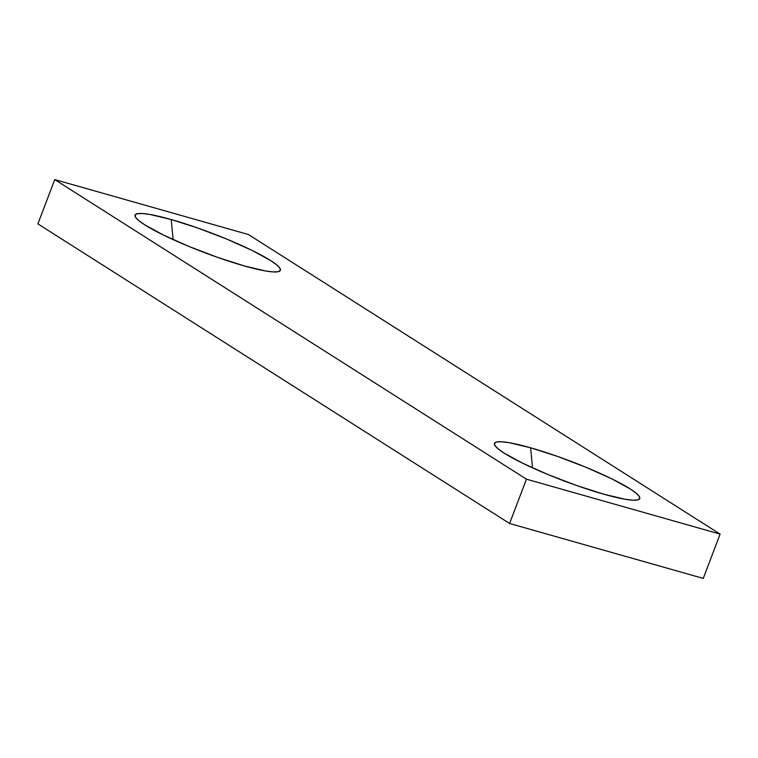 <?xml version="1.0" encoding="UTF-8"?>
<svg xmlns="http://www.w3.org/2000/svg" width="758" height="758" viewBox="0 0 758 758"><rect width="100%" height="100%" fill="white"/><g stroke="black" fill="none" stroke-linecap="round" stroke-linejoin="round"><path stroke-width="1.14" d="M530.609 447.788L532.542 467.875L530.609 447.788L557.481 456.392L585.811 467.203L611.299 478.592L630.05 488.825L635.962 493.003L639.231 496.338L639.724 498.698L637.431 499.986L632.428 500.166L624.924 499.228L603.614 494.159A77.733 10.385 -159.2 0 1 494.614 444.937A77.733 10.385 -159.2 0 1 530.609 447.788A77.733 10.385 -159.2 0 1 609.129 477.549A77.733 10.385 -159.2 0 1 638.615 499.636A77.733 10.385 -159.2 0 1 603.614 494.159L576.753 485.556L548.422 474.745L522.935 463.346L504.174 453.123L498.262 448.944L495.002 445.609L494.5 443.25L496.803 441.952L501.796 441.781L509.31 442.719L530.609 447.788M171.213 219.526L173.146 239.613L171.213 219.526L198.084 228.13L226.415 238.941L251.902 250.329L270.663 260.562L276.566 264.741L279.835 268.076L280.327 270.435L278.034 271.724L273.032 271.904L265.527 270.966L244.218 265.897A77.733 10.385 -159.2 0 1 135.218 216.674A77.733 10.385 -159.2 0 1 171.213 219.526A77.733 10.385 -159.2 0 1 249.733 249.287A77.733 10.385 -159.2 0 1 279.219 271.373A77.733 10.385 -159.2 0 1 244.218 265.897L217.357 257.294L189.026 246.483L163.538 235.084L144.778 224.861L138.866 220.682L135.606 217.347L135.104 214.988L137.406 213.69L142.4 213.519L149.913 214.457L171.213 219.526M37.9 223.894L54.737 179.58L526.44 479.17L509.603 523.484L37.9 223.894L509.603 523.484L526.44 479.17L720.1 534.106L703.263 578.42L509.603 523.484L703.263 578.42L720.1 534.106L248.397 234.516L54.737 179.58L37.9 223.894M54.737 179.58L526.44 479.17L720.1 534.106L248.397 234.516L54.737 179.58"/></g></svg>
